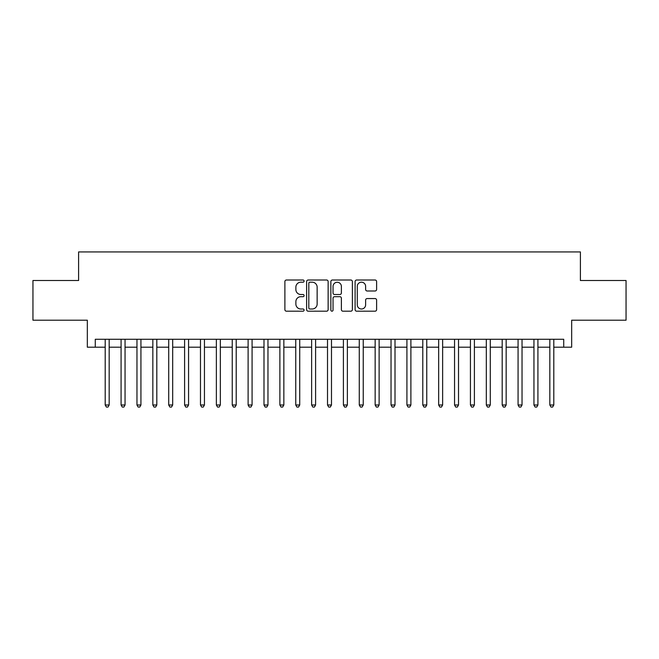 <?xml version="1.0" encoding="UTF-8"?>
<svg xmlns="http://www.w3.org/2000/svg" width="659" height="659" viewBox="0 0 659 659"><rect width="100%" height="100%" fill="white"/><g stroke="black" fill="none" stroke-linecap="round" stroke-linejoin="round"><path stroke-width="0.99" d="M304.096 281.105A1.087 1.087 0 0 0 303 280.009L286.443 280.009A1.557 1.557 0 0 0 284.886 281.566L284.886 309.623A1.557 1.557 0 0 0 286.443 311.188L303 311.188A1.087 1.087 0 0 0 304.096 310.092A1.087 1.087 0 0 0 303 309.005L300.858 309.005A4.984 4.984 0 0 1 295.875 304.013L295.875 301.674A4.984 4.984 0 0 1 300.858 296.69L303 296.69A1.087 1.087 0 0 0 304.096 295.594A1.087 1.087 0 0 0 303 294.507L300.858 294.507A4.984 4.984 0 0 1 295.875 289.515L295.875 287.184A4.984 4.984 0 0 1 300.858 282.192L303 282.192A1.087 1.087 0 0 0 304.096 281.105M375.053 290.998A1.557 1.557 0 0 0 376.61 289.441L376.61 281.566A1.557 1.557 0 0 0 375.053 280.009L356.659 280.009A1.557 1.557 0 0 0 355.102 281.566L355.102 309.623A1.557 1.557 0 0 0 356.659 311.188L375.053 311.188A1.557 1.557 0 0 0 376.61 309.623L376.61 300.117A1.557 1.557 0 0 0 375.053 298.56L367.178 298.56A1.557 1.557 0 0 0 365.621 300.117L365.621 304.829A4.168 4.168 0 0 1 361.453 309.005A4.168 4.168 0 0 1 357.285 304.829L357.285 286.36A4.168 4.168 0 0 1 361.453 282.192A4.168 4.168 0 0 1 365.621 286.36L365.621 289.441A1.557 1.557 0 0 0 367.178 290.998L375.053 290.998M95.275 347.202L95.275 339.27L563.725 339.27L563.725 347.202L571.666 347.202L571.666 320.208L626.05 320.208L626.05 280.512L580.398 280.512L580.398 251.927L78.602 251.927L78.602 280.512L32.95 280.512L32.95 320.208L87.334 320.208L87.334 347.202L105.201 347.202M328.133 281.566A1.557 1.557 0 0 0 326.576 280.009L308.181 280.009A1.557 1.557 0 0 0 306.624 281.566L306.624 309.623A1.557 1.557 0 0 0 308.181 311.188L326.576 311.188A1.557 1.557 0 0 0 328.133 309.623L328.133 281.566M332.424 280.009L350.819 280.009A1.557 1.557 0 0 1 352.376 281.566L352.376 309.623A1.557 1.557 0 0 1 350.819 311.188L342.944 311.188A1.557 1.557 0 0 1 341.387 309.623L341.387 298.247A1.557 1.557 0 0 0 339.83 296.69L334.607 296.69A1.557 1.557 0 0 0 333.042 298.247L333.042 310.092A1.087 1.087 0 0 1 331.955 311.188A1.087 1.087 0 0 1 330.867 310.092L330.867 281.566A1.557 1.557 0 0 1 332.424 280.009M109.172 347.202L121.083 347.202M125.053 347.202L136.965 347.202M140.927 347.202L152.839 347.202M156.809 347.202L168.72 347.202M172.691 347.202L184.602 347.202M188.573 347.202L200.476 347.202M204.447 347.202L216.358 347.202M220.328 347.202L232.24 347.202M236.21 347.202L248.113 347.202M252.084 347.202L263.995 347.202M267.966 347.202L279.877 347.202M283.848 347.202L295.759 347.202M299.73 347.202L311.633 347.202M315.603 347.202L327.515 347.202M331.485 347.202L343.397 347.202M347.367 347.202L359.27 347.202M363.241 347.202L375.152 347.202M379.123 347.202L391.034 347.202M395.005 347.202L406.916 347.202M410.887 347.202L422.79 347.202M426.76 347.202L438.672 347.202M442.642 347.202L454.553 347.202M458.524 347.202L470.427 347.202M474.398 347.202L486.309 347.202M490.28 347.202L502.191 347.202M506.161 347.202L518.073 347.202M522.035 347.202L533.947 347.202M537.917 347.202L549.828 347.202M553.799 347.202L563.725 347.202M309.903 282.192A1.087 1.087 0 0 0 308.807 283.288L308.807 307.91A1.087 1.087 0 0 0 309.903 309.005L312.16 309.005A4.984 4.984 0 0 0 317.144 304.013L317.144 287.184A4.984 4.984 0 0 0 312.16 282.192L309.903 282.192M341.387 286.443A4.168 4.168 0 0 0 337.219 282.274A4.168 4.168 0 0 0 333.042 286.443L333.042 292.95A1.557 1.557 0 0 0 334.607 294.507L339.83 294.507A1.557 1.557 0 0 0 341.387 292.95L341.387 286.443M109.172 339.27L109.172 405.005L105.201 405.005L105.201 339.27M109.172 405.005L107.977 407.073L106.396 407.073L105.201 405.005M125.053 339.27L125.053 405.005L121.083 405.005L121.083 339.27M125.053 405.005L123.859 407.073L122.269 407.073L121.083 405.005M140.927 339.27L140.927 405.005L136.965 405.005L136.965 339.27M140.927 405.005L139.741 407.073L138.151 407.073L136.965 405.005M156.809 339.27L156.809 405.005L152.839 405.005L152.839 339.27M156.809 405.005L155.623 407.073L154.033 407.073L152.839 405.005M172.691 339.27L172.691 405.005L168.72 405.005L168.72 339.27M172.691 405.005L171.497 407.073L169.915 407.073L168.72 405.005M188.573 339.27L188.573 405.005L184.602 405.005L184.602 339.27M188.573 405.005L187.378 407.073L185.789 407.073L184.602 405.005M204.447 339.27L204.447 405.005L200.476 405.005L200.476 339.27M204.447 405.005L203.26 407.073L201.67 407.073L200.476 405.005M220.328 339.27L220.328 405.005L216.358 405.005L216.358 339.27M220.328 405.005L219.134 407.073L217.552 407.073L216.358 405.005M236.21 339.27L236.21 405.005L232.24 405.005L232.24 339.27M236.21 405.005L235.016 407.073L233.426 407.073L232.24 405.005M252.084 339.27L252.084 405.005L248.113 405.005L248.113 339.27M252.084 405.005L250.898 407.073L249.308 407.073L248.113 405.005M267.966 339.27L267.966 405.005L263.995 405.005L263.995 339.27M267.966 405.005L266.78 407.073L265.19 407.073L263.995 405.005M283.848 339.27L283.848 405.005L279.877 405.005L279.877 339.27M283.848 405.005L282.653 407.073L281.063 407.073L279.877 405.005M299.73 339.27L299.73 405.005L295.759 405.005L295.759 339.27M299.73 405.005L298.535 407.073L296.945 407.073L295.759 405.005M315.603 339.27L315.603 405.005L311.633 405.005L311.633 339.27M315.603 405.005L314.417 407.073L312.827 407.073L311.633 405.005M331.485 339.27L331.485 405.005L327.515 405.005L327.515 339.27M331.485 405.005L330.291 407.073L328.709 407.073L327.515 405.005M347.367 339.27L347.367 405.005L343.397 405.005L343.397 339.27M347.367 405.005L346.173 407.073L344.583 407.073L343.397 405.005M363.241 339.27L363.241 405.005L359.27 405.005L359.27 339.27M363.241 405.005L362.055 407.073L360.465 407.073L359.27 405.005M379.123 339.27L379.123 405.005L375.152 405.005L375.152 339.27M379.123 405.005L377.937 407.073L376.347 407.073L375.152 405.005M395.005 339.27L395.005 405.005L391.034 405.005L391.034 339.27M395.005 405.005L393.81 407.073L392.22 407.073L391.034 405.005M410.887 339.27L410.887 405.005L406.916 405.005L406.916 339.27M410.887 405.005L409.692 407.073L408.102 407.073L406.916 405.005M426.76 339.27L426.76 405.005L422.79 405.005L422.79 339.27M426.76 405.005L425.574 407.073L423.984 407.073L422.79 405.005M442.642 339.27L442.642 405.005L438.672 405.005L438.672 339.27M442.642 405.005L441.448 407.073L439.866 407.073L438.672 405.005M458.524 339.27L458.524 405.005L454.553 405.005L454.553 339.27M458.524 405.005L457.33 407.073L455.74 407.073L454.553 405.005M474.398 339.27L474.398 405.005L470.427 405.005L470.427 339.27M474.398 405.005L473.211 407.073L471.622 407.073L470.427 405.005M490.28 339.27L490.28 405.005L486.309 405.005L486.309 339.27M490.28 405.005L489.085 407.073L487.503 407.073L486.309 405.005M506.161 339.27L506.161 405.005L502.191 405.005L502.191 339.27M506.161 405.005L504.967 407.073L503.377 407.073L502.191 405.005M522.035 339.27L522.035 405.005L518.073 405.005L518.073 339.27M522.035 405.005L520.849 407.073L519.259 407.073L518.073 405.005M537.917 339.27L537.917 405.005L533.947 405.005L533.947 339.27M537.917 405.005L536.731 407.073L535.141 407.073L533.947 405.005M553.799 339.27L553.799 405.005L549.828 405.005L549.828 339.27M553.799 405.005L552.604 407.073L551.023 407.073L549.828 405.005"/></g></svg>
